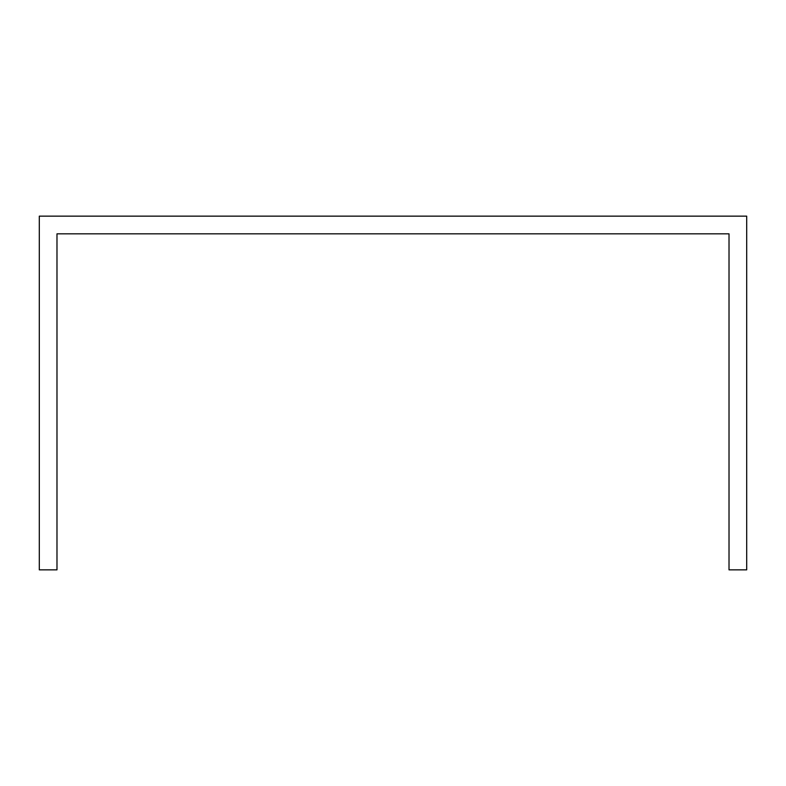 <?xml version="1.0" encoding="UTF-8"?>
<svg xmlns="http://www.w3.org/2000/svg" width="786" height="786" viewBox="0 0 786 786"><rect width="100%" height="100%" fill="white"/><g stroke="black" fill="none" stroke-linecap="round" stroke-linejoin="round"><path stroke-width="1.18" d="M746.7 251.52L746.7 216.15L39.3 216.15L39.3 569.85L56.985 569.85L56.985 233.835L729.015 233.835L729.015 569.85L746.7 569.85L746.7 251.52"/></g></svg>
